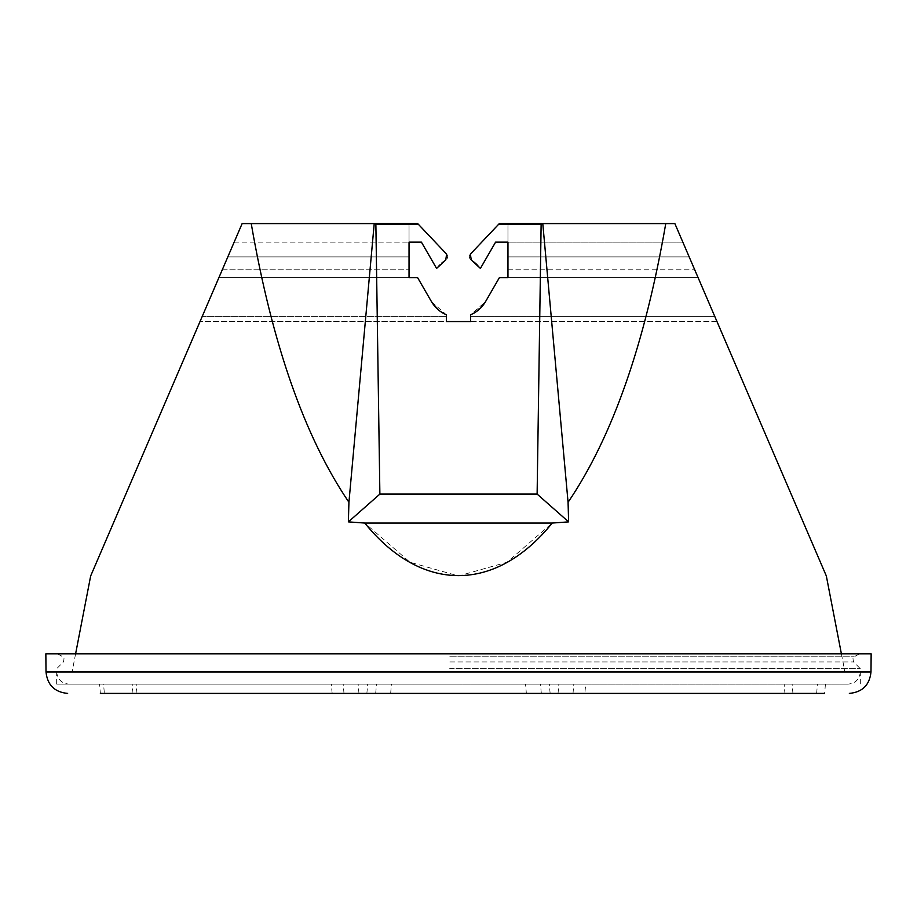 <?xml version="1.0" encoding="UTF-8"?>
<svg xmlns="http://www.w3.org/2000/svg" width="917" height="917" viewBox="0 0 917 917"><rect width="100%" height="100%" fill="white"/><g stroke="black" fill="none" stroke-linecap="round" stroke-linejoin="round"><path stroke-width="0.69" stroke-dasharray="4.58 3.44" d="M421.407 242.134L409.039 242.134L409.039 223.588L417.693 223.588L446.636 254.169L445.742 259.958A26.272 26.272 0 0 0 436.595 268.429L445.742 259.958A26.272 26.272 0 0 0 436.595 268.429L421.407 242.134L436.595 268.429L421.407 242.134L409.039 242.134L409.039 277.679L218.876 277.679L234.156 242.134L200.009 321.569L716.991 321.569L714.859 316.617L716.991 321.569L470.65 321.569L470.65 314.783C477.035 312.009 481.998 307.631 485.54 301.636L499.364 277.679L698.124 277.679L682.844 242.134L698.124 277.679L499.364 277.679L698.124 277.679L507.961 277.679L507.961 223.588L507.961 269.758L507.961 223.588L499.307 223.588L470.364 254.169L471.258 259.958A26.272 26.272 0 0 1 480.405 268.429L495.593 242.134L507.961 242.134L507.961 223.588L674.866 223.588L542.784 223.588L568.07 502.287C612.304 437.145 644.869 344.253 665.765 223.588M200.009 321.569L202.141 316.617L200.009 321.569L446.35 321.569L446.35 314.783C439.965 312.009 435.002 307.631 431.46 301.636L417.636 277.679L218.876 277.679L417.636 277.679L431.46 301.636L417.636 277.679L218.876 277.679L242.134 223.588L409.039 223.588L409.039 256.909L409.039 223.588L242.134 223.588L227.806 256.909L409.039 256.909L409.039 269.758L409.039 256.909L227.806 256.909L222.281 269.758L409.039 269.758L222.281 269.758L242.134 223.588L251.235 223.588C272.131 344.253 304.696 437.145 348.93 502.287L374.216 223.588L417.693 223.588L418.588 224.516L375.878 224.516L375.042 223.588M470.65 314.783L470.65 316.617L470.65 314.783L485.54 301.636L499.364 277.679L485.54 301.636L475.063 312.491M446.35 321.569L446.35 314.783L437.913 309.488M446.636 254.169A3.714 3.714 0 0 1 445.742 259.958A3.714 3.714 0 0 0 446.636 254.169L417.693 223.588L409.039 223.588L409.039 277.679M541.958 223.588L499.307 223.588L498.412 224.516L541.122 224.516L542.784 223.588M470.65 321.569L470.65 316.617L714.859 316.617L674.866 223.588L689.194 256.909L674.866 223.588L499.307 223.588L470.364 254.169A3.714 3.714 0 0 0 471.258 259.958L480.405 268.429L495.593 242.134L682.844 242.134L694.719 269.758L682.844 242.134L507.961 242.134L507.961 277.679M470.364 254.169A3.714 3.714 0 0 0 471.258 259.958A26.272 26.272 0 0 1 480.405 268.429L495.593 242.134M446.35 316.617L202.141 316.617L446.35 316.617L446.35 314.783L431.46 301.636M234.156 242.134L409.039 242.134L234.156 242.134L222.281 269.758L234.156 242.134M374.216 223.588L251.235 223.588M458.5 684.139L56.671 684.139L458.5 684.139M458.5 671.783L56.671 671.783L458.5 671.783M689.194 256.909L694.719 269.758L689.194 256.909L507.961 256.909L689.194 256.909M470.65 316.617L714.859 316.617L716.991 321.569M568.07 502.287L568.62 521.876L537.121 494.091L541.122 224.516M552.217 523.057L364.783 523.057L410.014 562.27L458.5 575.956L506.986 562.27L552.217 523.057L568.62 521.876M364.783 523.057L348.38 521.876L379.879 494.091L537.121 494.091M348.38 521.876L348.93 502.287M375.878 224.516L379.879 494.091M507.961 269.758L694.719 269.758L507.961 269.758M99.552 684.139L132.873 684.139L99.552 684.139L100.366 693.412L136.071 693.412L104.366 693.412L103.552 684.139L136.874 684.139L103.552 684.139M801.137 693.412L784.941 693.412L801.137 693.412M809.126 693.412L792.93 693.412L809.126 693.412M567.875 693.412L550.131 693.412L567.875 693.412M349.893 693.412L390.653 693.412L358.948 693.412L390.653 693.412L391.456 684.139L358.134 684.139L391.456 684.139M360.186 693.412L343.99 693.412L360.186 693.412M557.502 693.412L541.305 693.412L557.502 693.412M542.555 693.412L526.347 693.412L542.555 693.412M525.544 684.139L558.866 684.139L525.544 684.139L526.347 693.412L584.863 693.412L585.665 684.139L549.317 684.139L585.665 684.139M784.127 684.139L817.448 684.139L784.127 684.139L784.941 693.412L824.624 693.412L825.438 684.139L792.116 684.139L825.438 684.139M45.85 653.855L871.15 653.855M449.697 653.855L859.286 653.855L449.697 653.855M449.674 668.688L860.329 668.688L449.674 668.688M349.904 684.139L331.335 684.139L349.904 684.139M359.475 684.139L376.497 684.139L359.475 684.139M556.791 684.139L573.824 684.139L556.791 684.139M449.938 684.139L847.973 684.139L449.938 684.139M870.99 671.966L46.01 671.966M449.8 656.767L854.243 656.767L449.8 656.767M449.823 661.925L853.567 661.925L449.823 661.925M449.674 671.783L860.329 671.783L449.674 671.783M57.714 653.855L62.757 656.767C64.156 656.308 64.373 658.028 63.433 661.925L56.671 668.688L56.671 684.139M859.286 653.855L854.243 656.767C852.856 656.297 852.627 658.016 853.567 661.925L860.329 668.688L860.329 684.139M75.595 653.855L72.122 671.783M841.405 653.855L844.878 671.783M860.329 671.783C859.596 679.291 855.481 683.406 847.973 684.139M56.671 671.783C57.404 679.291 61.519 683.406 69.027 684.139M558.052 693.412L558.866 684.139M132.059 693.412L132.873 684.139M573.01 693.412L573.824 684.139M541.305 693.412L540.503 684.139M358.948 693.412L358.134 684.139M375.695 693.412L376.497 684.139M343.99 693.412L343.176 684.139M366.869 693.412L367.683 684.139M332.137 693.412L331.335 684.139M550.131 693.412L549.317 684.139M792.93 693.412L792.116 684.139M816.634 693.412L817.448 684.139M136.071 693.412L136.874 684.139"/><path stroke-width="1.38" d="M470.65 316.617L470.65 321.569L446.35 321.569L446.35 316.617M409.039 277.679L409.039 242.134L421.407 242.134L409.039 242.134L409.039 277.679L417.636 277.679L431.46 301.636L437.913 309.488M541.122 224.516L542.784 223.588L568.07 502.287L568.62 521.876L537.121 494.091L541.122 224.516L498.412 224.516L470.364 254.169L471.258 259.958L480.405 268.429L495.593 242.134L507.961 242.134L507.961 277.679L499.364 277.679L485.54 301.636C481.998 307.631 477.035 312.009 470.65 314.783L470.65 321.569M475.063 312.491L470.65 314.783M242.134 223.588L90.668 575.956L242.134 223.588L417.693 223.588L446.636 254.169L445.742 259.958L436.595 268.429L421.407 242.134M495.593 242.134L507.961 242.134L507.961 277.679M446.35 321.569L446.35 314.783C439.965 312.009 435.002 307.631 431.46 301.636M698.124 277.679L714.859 316.617L698.124 277.679M568.62 521.876L552.217 523.057C495.512 593.127 421.488 593.127 364.783 523.057L348.38 521.876L348.93 502.287C304.696 437.145 272.131 344.253 251.235 223.588M552.217 523.057L364.783 523.057M542.784 223.588L665.765 223.588C644.869 344.253 612.304 437.145 568.07 502.287M716.991 321.569L826.332 575.956L841.405 653.855M674.866 223.588L826.332 575.956L674.866 223.588L665.765 223.588M75.595 653.855L90.668 575.956L200.009 321.569M202.141 316.617L218.876 277.679L202.141 316.617M470.364 254.169L499.307 223.588L541.958 223.588M348.93 502.287L374.216 223.588M348.38 521.876L379.879 494.091L537.121 494.091M446.636 254.169L418.588 224.516L375.878 224.516L379.879 494.091M375.878 224.516L375.042 223.588M104.366 693.412L349.893 693.412M824.624 693.412L100.366 693.412M390.653 693.412L526.347 693.412M584.863 693.412L784.941 693.412M871.15 653.855L45.85 653.855L46.01 671.966L870.99 671.966L871.15 653.855M870.99 671.966C869.625 685.01 862.416 692.163 849.36 693.412M46.01 671.966C47.375 685.01 54.584 692.163 67.64 693.412"/></g></svg>
